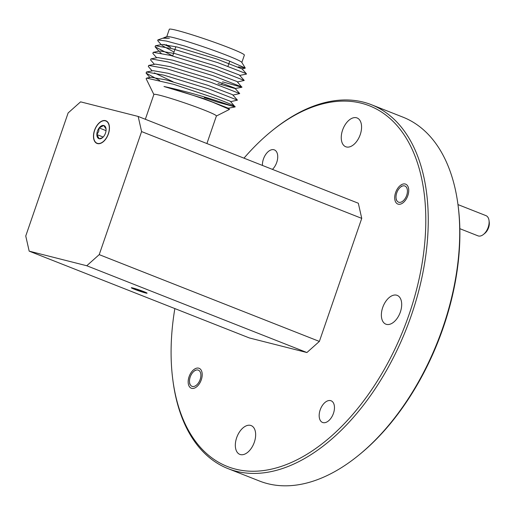 <?xml version="1.0" encoding="UTF-8"?>
<svg xmlns="http://www.w3.org/2000/svg" width="515" height="515" viewBox="0 0 515 515"><rect width="100%" height="100%" fill="white"/><g stroke="black" fill="none" stroke-linecap="round" stroke-linejoin="round"><path stroke-width="0.77" d="M134.595 289.308A8.086 0.489 -161 0 0 142.539 292.082A8.086 0.489 -161 0 0 146.852 293.106A8.086 0.489 -161 0 0 143.827 291.645A8.086 0.489 -161 0 0 135.883 288.87A8.086 0.489 -161 0 0 131.57 287.846A8.086 0.489 -161 0 0 134.595 289.308M174.849 308.575A193.833 113.603 -68.5 0 0 172.924 380.553A193.833 113.603 -68.5 0 0 235.464 469.107A193.833 113.603 -68.5 0 0 409.155 314.24A193.833 113.603 -68.5 0 0 361.44 103.232A193.833 113.603 -68.5 0 0 271.096 131.518A193.833 113.603 -68.5 0 0 243.981 158.157M271.096 131.518L272.158 130.649A195.571 114.62 111.5 0 1 363.32 102.112A195.571 114.62 111.5 0 1 371.489 104.745A195.571 114.62 111.5 0 1 409.007 321.888A195.571 114.62 111.5 0 1 236.211 471.264A195.571 114.62 111.5 0 1 228.036 468.631A195.571 114.62 111.5 0 1 173.104 381.918L172.924 380.553M228.036 468.631L259.489 481.029A195.571 114.62 -68.5 0 0 267.658 483.662A195.571 114.62 -68.5 0 0 358.813 455.125A195.571 114.62 -68.5 0 0 457.867 203.856A195.571 114.62 -68.5 0 0 402.936 117.143L371.489 104.745M189.082 376.697A10.693 6.264 -68.5 0 0 191.265 388.194A10.693 6.264 -68.5 0 0 201.294 379.793A10.693 6.264 -68.5 0 0 199.105 368.302A10.693 6.264 -68.5 0 0 189.082 376.697M395.617 192.546A10.693 6.264 -68.5 0 0 397.799 204.043A10.693 6.264 -68.5 0 0 407.829 195.642A10.693 6.264 -68.5 0 0 405.64 184.151A10.693 6.264 -68.5 0 0 395.617 192.546M272.441 169.377A11.645 6.824 -68.5 0 0 276.735 162.405A11.645 6.824 -68.5 0 0 274.36 149.884A11.645 6.824 -68.5 0 0 263.435 159.032A11.645 6.824 -68.5 0 0 262.45 165.444M320.169 409.934A11.645 6.824 -68.5 0 0 322.551 422.455A11.645 6.824 -68.5 0 0 333.469 413.307A11.645 6.824 -68.5 0 0 331.094 400.786A11.645 6.824 -68.5 0 0 320.169 409.934M342.578 130.115A15.469 9.07 -68.5 0 0 345.739 146.749A15.469 9.07 -68.5 0 0 360.249 134.595A15.469 9.07 -68.5 0 0 357.088 117.961A15.469 9.07 -68.5 0 0 342.578 130.115M382.697 307.532A15.469 9.07 -68.5 0 0 385.857 324.167A15.469 9.07 -68.5 0 0 400.367 312.013A15.469 9.07 -68.5 0 0 397.207 295.378A15.469 9.07 -68.5 0 0 382.697 307.532M236.655 437.744A15.469 9.07 -68.5 0 0 239.816 454.378A15.469 9.07 -68.5 0 0 254.326 442.224A15.469 9.07 -68.5 0 0 251.166 425.59A15.469 9.07 -68.5 0 0 236.655 437.744M94.515 130.353A12.167 7.133 -68.5 0 0 97 143.434A12.167 7.133 -68.5 0 0 108.414 133.874A12.167 7.133 -68.5 0 0 105.929 120.793A12.167 7.133 -68.5 0 0 94.515 130.353M29.175 251.146L249.324 337.937L306.908 352.537L86.758 265.746L99.221 254.635L141.593 131.583L138.168 116.448L80.585 101.848L68.122 112.959L25.75 236.005L29.175 251.146L86.758 265.746M138.168 116.448L358.318 203.232L361.742 218.373L141.593 131.583M99.221 254.635L319.371 341.426L361.742 218.373M319.371 341.426L306.908 352.537M457.867 203.856L458.054 205.221A193.833 113.603 111.5 0 1 359.882 454.256L358.813 455.125M143.447 292.147A5.62 0.341 -161 0 0 144.483 292.327A5.62 0.341 -161 0 0 144.522 292.282A5.62 0.341 -161 0 0 142.423 291.29A5.62 0.341 -161 0 0 137.144 289.436A5.62 0.341 -161 0 0 133.939 288.625A5.62 0.341 -161 0 0 133.913 288.632A5.62 0.341 -161 0 0 135.999 289.662A5.62 0.341 -161 0 0 141.277 291.516A5.62 0.341 -161 0 0 143.447 292.147M145.5 292.958A8.343 0.509 -161 0 0 147.058 293.222A8.343 0.509 -161 0 0 142.127 290.981A8.343 0.509 -161 0 0 132.922 287.994A8.343 0.509 -161 0 0 131.338 287.814A8.343 0.509 -161 0 0 136.945 290.209A8.343 0.509 -161 0 0 145.5 292.958M139.829 290.331L141.277 291.516L142.211 291.207M136.179 289.14L135.999 289.662M141.477 290.93L141.277 291.516M97.451 131.1A7.023 4.12 -68.5 0 0 96.852 134.55A7.023 4.12 -68.5 0 0 99.183 138.747A7.023 4.12 -68.5 0 0 102.459 137.717A7.023 4.12 -68.5 0 0 103.798 136.314A7.023 4.12 -68.5 0 0 106.084 129.683A7.023 4.12 -68.5 0 0 106.013 128.692A7.023 4.12 -68.5 0 0 103.747 125.486A7.023 4.12 -68.5 0 0 99.131 127.92A7.023 4.12 -68.5 0 0 97.451 131.1M106.045 128.962L103.747 125.486L99.131 127.92L98.7 131.512L96.852 134.55L99.183 138.747L102.182 137.82M94.638 130.385A11.961 7.01 -68.5 0 0 97.58 143.402A11.961 7.01 -68.5 0 0 108.298 133.849A11.961 7.01 -68.5 0 0 105.35 120.825A11.961 7.01 -68.5 0 0 94.638 130.385M106.032 130.643L99.131 127.92M103.18 137.048L96.852 134.55M200.148 379.504A8.691 5.092 -68.5 0 0 199.781 371.264A8.691 5.092 -68.5 0 0 193.955 371.309A8.691 5.092 -68.5 0 0 190.222 376.986A8.691 5.092 -68.5 0 0 189.559 382.478A8.691 5.092 -68.5 0 0 194.2 386.392A8.691 5.092 -68.5 0 0 200.148 379.504M489.018 220.446L489.25 222.152A8.691 5.092 111.5 0 1 488.587 227.643A8.691 5.092 111.5 0 1 484.847 233.314L483.514 234.402A10.867 6.367 -68.5 0 0 488.188 227.308A10.867 6.367 -68.5 0 0 489.018 220.446A10.867 6.367 -68.5 0 0 485.967 215.631L457.97 204.59M406.683 195.352A8.691 5.092 -68.5 0 0 406.316 187.112A8.691 5.092 -68.5 0 0 400.496 187.157A8.691 5.092 -68.5 0 0 396.756 192.835A8.691 5.092 -68.5 0 0 396.093 198.327A8.691 5.092 -68.5 0 0 400.734 202.241A8.691 5.092 -68.5 0 0 406.683 195.352M459.844 228.686L477.997 235.844A10.867 6.367 -68.5 0 0 483.514 234.402M157.835 39.951L162.676 38.232L169.422 38.239L163.828 37.717L166.905 36.578A39.694 2.401 19 0 1 189.179 42.127A39.694 2.401 19 0 1 226.954 55.382A39.694 2.401 19 0 1 241.773 62.354L245.243 67.999L228.718 60.757L184.467 45.938L166.332 41.039L157.835 39.951L157.764 40.724L161.195 44.651M238.245 66.853L245.243 67.999M145.339 119.274L153.888 94.445A33.057 2.002 19 0 1 171.527 98.629A33.057 2.002 19 0 1 204.024 109.991A33.057 2.002 19 0 1 216.403 115.972L206.908 143.543M153.869 94.503L146.118 78.686L146.608 78.093L173.684 84.325L216.699 98.693C229.613 103.534 235.748 106.277 235.11 106.933L214.967 100.238C197.425 94.631 180.437 90.054 163.989 86.501C180.07 90.936 196.324 96.176 212.747 102.215L229.529 109.38L216.384 116.03M166.776 36.623L169.313 29.271A39.694 2.401 19 0 1 190.486 34.293A39.694 2.401 19 0 1 229.516 47.94A39.694 2.401 19 0 1 244.374 55.118L241.844 62.476M146.608 78.093L150.979 77.256L165.965 79.864L205.582 91.863L230.269 101.223L235.123 106.927M169.422 38.239L164.536 37.878L162.676 38.232M245.089 68.244L241.883 68.856L216.879 59.051L177.263 47.052L162.277 44.445L155.491 45.738L155.092 46.814L172.705 55.897M161.897 45.449L174.025 52.06M237.364 81.982L244.226 80.449L239.308 74.971L214.62 65.611L175.003 53.618L160.017 51.004L153.232 52.305L152.833 53.373L156.676 57.777M159.637 52.015L161.124 53.2M222.602 81.859L241.889 87.247L237.048 81.531L212.36 72.177L172.744 60.178L157.757 57.564L150.972 58.864L150.573 59.94L154.416 64.336M217.98 83.63L235.104 88.541L241.889 87.247M232.844 95.108L239.707 93.576L234.789 88.097L210.101 78.737L170.484 66.738L155.498 64.13L148.713 65.431L148.314 66.499L152.157 70.903M230.585 101.667L237.447 100.142L232.529 94.657L207.841 85.297L168.225 73.304L153.238 70.69L146.453 71.991L146.138 73.162L159.618 80.385M154.346 72.885L173.046 81.769M204.294 97.65L218.07 102.273L235.11 106.933L228.325 108.234L203.322 98.423L163.989 86.501M163.944 44.399L170.768 47.502L166.036 44.625M239.623 75.422L246.415 74.121L246.08 73.574L217.903 62.708L172.641 48.828L155.491 45.738M244.226 80.449L215.643 69.274L170.381 55.395L153.232 52.305M241.966 87.016L213.377 75.834L168.122 61.955L150.972 58.864M239.707 93.576L211.118 82.4L165.862 68.521L148.713 65.431M237.447 100.142L208.858 88.96L163.603 75.081L146.453 71.991M163.828 37.717L163.558 38.065M193.955 371.309L195.288 370.221M189.559 382.478L189.784 384.184M400.496 187.157L401.822 186.07M396.093 198.327L396.325 200.032M172.673 56L175.873 46.698M229.529 109.38L228.377 108.066M241.934 68.688L246.485 73.89M155.092 46.814L158.935 51.21M146.054 73.066L149.897 77.462M221.843 84.061L222.21 82.992M227.971 66.261L229.735 61.143"/></g></svg>
